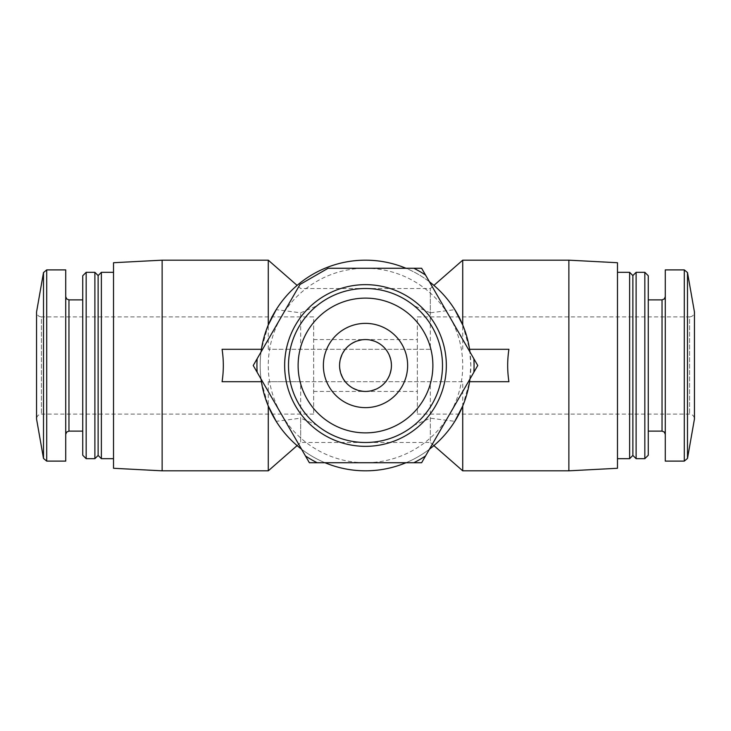 <?xml version="1.0" encoding="UTF-8"?>
<svg xmlns="http://www.w3.org/2000/svg" width="731" height="731" viewBox="0 0 731 731"><rect width="100%" height="100%" fill="white"/><g stroke="black" fill="none" stroke-linecap="round" stroke-linejoin="round"><path stroke-width="0.55" stroke-dasharray="3.65 2.74" d="M391.423 365.5C389.861 349.784 381.216 341.139 365.5 339.577C349.866 341.231 341.231 349.866 339.577 365.5C341.231 381.134 349.866 389.769 365.5 391.423C381.216 389.861 389.861 381.216 391.423 365.5M430.321 349.299L268.277 349.299L430.321 349.299L430.321 288.526L430.321 312.813L454.81 309.661A105.328 105.328 0 0 0 276.19 309.661L300.679 312.813L316.889 305.823C331.116 294.502 347.316 288.736 365.5 288.526L430.321 288.526L433.894 285.401M300.679 349.299L300.679 312.813M430.321 312.813L414.111 305.823C399.884 294.502 383.684 288.736 365.5 288.526L300.679 288.526L297.106 285.401M297.106 445.599L300.679 442.474L365.5 442.474C347.316 442.264 331.116 436.498 316.889 425.177L300.679 418.187L300.679 442.474L300.679 381.701L430.321 381.701L430.321 442.474L433.894 445.599M430.321 418.187L430.321 442.474L365.5 442.474C383.684 442.264 399.884 436.498 414.111 425.177L430.321 418.187L454.81 421.339A105.328 105.328 0 0 1 276.19 421.339L300.679 418.187M462.723 349.299L462.723 260.172M462.723 470.828L462.723 381.701L430.321 381.701M300.679 381.701L268.277 381.701L268.277 470.828M268.277 349.299L268.277 260.172M316.889 425.177A76.974 76.974 0 0 0 414.111 425.177M414.111 305.823A76.974 76.974 0 0 0 316.889 305.823M469.96 379.033A105.328 105.328 0 0 0 469.96 351.967M429.444 281.8A105.328 105.328 0 0 0 406.007 268.277M261.04 351.967A105.328 105.328 0 0 0 261.04 379.033M301.556 449.2A105.328 105.328 0 0 0 324.993 462.723M406.007 462.723A105.328 105.328 0 0 0 429.444 449.2M462.723 324.993L469.576 349.299L470.828 365.5L469.576 381.701L508.922 381.701M268.277 324.993L261.424 349.299C259.761 360.1 259.761 370.9 261.424 381.701L268.277 406.007M462.723 406.007L469.576 381.701M469.576 349.299L508.922 349.299M281.298 316.889L257.138 358.729A108.572 108.572 0 0 0 257.138 372.271L305.457 455.952A108.572 108.572 0 0 0 317.181 462.723L413.819 462.723A108.572 108.572 0 0 0 425.543 455.952L473.862 372.271A108.572 108.572 0 0 0 473.862 358.729L425.543 275.048A108.572 108.572 0 0 0 413.819 268.277L328.082 268.277L300.012 284.478L281.298 316.889A97.223 97.223 0 0 0 365.5 462.723A97.223 97.223 0 0 0 449.702 316.889A97.223 97.223 0 0 0 281.298 316.889M425.543 275.048L421.632 268.277L413.819 268.277M473.862 372.271L477.763 365.5L473.862 358.729M413.819 462.723L421.632 462.723L425.543 455.952M257.138 358.729L253.237 365.5L257.138 372.271M305.457 455.952L309.368 462.723L317.181 462.723M568.864 470.828L568.864 260.172M162.136 470.828L162.136 260.172M222.078 349.299L261.424 349.299M462.723 381.701L268.277 381.701M222.078 381.701L261.424 381.701M617.476 468.279L617.476 262.721M617.476 365.5L617.476 272.325L617.476 365.5M629.629 458.675L629.629 272.325M632.872 455.431L632.872 275.569M636.116 458.675L636.116 272.325M644.833 458.675L644.833 272.325M648.269 455.239L648.269 275.761M648.269 365.5L648.269 299.874L648.269 365.5M665.283 461.106L665.283 269.894M417.355 414.111L689.589 414.111C692.513 414.376 694.13 415.994 694.45 418.973L694.45 312.027C694.13 315.006 692.513 316.624 689.589 316.889L689.589 414.111L689.589 316.889L417.355 316.889L417.355 414.111L417.355 316.889M313.645 414.111L41.411 414.111C38.487 414.376 36.87 415.994 36.55 418.973L36.55 312.027C36.87 315.006 38.487 316.624 41.411 316.889L41.411 414.111L41.411 316.889L313.645 316.889L313.645 414.111L313.645 316.889M65.717 461.106L65.717 269.894M65.717 365.5L65.717 296.631L65.717 365.5M82.731 455.239L82.731 275.761M86.167 458.675L86.167 272.325M94.884 458.675L94.884 272.325M98.128 455.431L98.128 275.569M101.371 458.675L101.371 272.325M113.524 468.279L113.524 262.721M662.039 431.126L662.039 299.874M684.298 461.106L684.298 269.894M687.496 458.428L687.496 272.572M43.504 458.428L43.504 272.572M46.702 461.106L46.702 269.894M68.961 431.126L68.961 299.874M313.645 391.423L417.355 391.423M313.645 339.577L417.355 339.577"/><path stroke-width="1.1" d="M391.423 365.5A25.923 25.923 0 0 0 352.534 343.049A25.923 25.923 0 0 0 352.534 387.951A25.923 25.923 0 0 0 391.423 365.5M454.81 309.661L462.723 324.993L462.723 260.172L568.864 260.172L568.864 470.828L462.723 470.828L462.723 406.007L454.81 421.339M276.19 421.339L268.277 406.007L268.277 470.828L297.106 445.599M297.106 285.401L268.277 260.172L268.277 324.993L276.19 309.661M469.96 351.967A105.328 105.328 0 0 0 429.444 281.8M406.007 268.277A105.328 105.328 0 0 0 261.04 351.967M261.04 379.033A105.328 105.328 0 0 0 301.556 449.2M324.993 462.723A105.328 105.328 0 0 0 406.007 462.723M429.444 449.2A105.328 105.328 0 0 0 469.96 379.033M469.576 381.701L508.922 381.701C507.259 370.9 507.259 360.1 508.922 349.299L469.576 349.299M253.237 365.5L300.012 284.478L328.082 268.277L421.632 268.277L477.763 365.5L421.632 462.723L309.368 462.723L253.237 365.5M407.633 365.5A42.133 42.133 0 0 0 344.438 329.014A42.133 42.133 0 0 0 344.438 401.986A42.133 42.133 0 0 0 407.633 365.5M432.88 365.5A67.38 67.38 0 0 0 331.81 307.148A67.38 67.38 0 0 0 331.81 423.852A67.38 67.38 0 0 0 432.88 365.5M442.502 365.5A77.002 77.002 0 0 0 326.995 298.815A77.002 77.002 0 0 0 326.995 432.185A77.002 77.002 0 0 0 442.502 365.5M446.339 365.5A80.839 80.839 0 0 0 325.076 295.488A80.839 80.839 0 0 0 325.076 435.512A80.839 80.839 0 0 0 446.339 365.5M257.138 358.729A108.572 108.572 0 0 0 257.138 372.271M305.457 455.952A108.572 108.572 0 0 0 317.181 462.723M413.819 462.723A108.572 108.572 0 0 0 425.543 455.952M473.862 372.271A108.572 108.572 0 0 0 473.862 358.729M425.543 275.048A108.572 108.572 0 0 0 413.819 268.277M162.136 470.828L113.524 468.279L113.524 262.721L162.136 260.172L162.136 470.828L268.277 470.828M261.424 349.299L222.078 349.299C223.741 360.1 223.741 370.9 222.078 381.701L261.424 381.701M568.864 260.172L617.476 262.721L617.476 468.279L568.864 470.828M617.476 272.325L629.629 272.325L629.629 458.675L617.476 458.675M629.629 272.325L632.872 275.569L632.872 455.431L629.629 458.675M636.116 272.325L636.116 458.675L644.833 458.675L644.833 272.325L636.116 272.325L632.872 275.569M644.833 272.325L648.269 275.761L648.269 455.239L644.833 458.675M684.298 269.894L665.283 269.894L665.283 461.106L684.298 461.106L687.496 458.428L687.496 272.572L684.298 269.894L684.298 461.106M687.496 272.572L694.45 312.027L694.45 418.973L687.496 458.428M43.504 458.428L43.504 272.572L36.55 312.027L36.55 418.973L43.504 458.428L46.702 461.106L65.717 461.106L65.717 269.894L46.702 269.894L46.702 461.106M86.167 272.325L82.731 275.761L82.731 455.239L86.167 458.675L94.884 458.675L94.884 272.325L86.167 272.325L86.167 458.675M94.884 272.325L98.128 275.569L98.128 455.431L94.884 458.675M98.128 275.569L101.371 272.325L101.371 458.675L113.524 458.675M648.269 299.874L662.039 299.874L662.039 431.126L664.315 432.058L665.283 434.369M65.717 296.631L66.685 298.942L68.961 299.874L68.961 431.126L66.685 432.058L65.717 434.369M433.894 285.401L462.723 260.172M433.894 445.599L462.723 470.828M162.136 260.172L268.277 260.172M632.872 455.431L636.116 458.675M648.269 431.126L662.039 431.126M662.039 299.874L664.315 298.942L665.283 296.631M43.504 272.572L46.702 269.894M68.961 431.126L82.731 431.126M68.961 299.874L82.731 299.874M98.128 455.431L101.371 458.675M101.371 272.325L113.524 272.325"/></g></svg>
